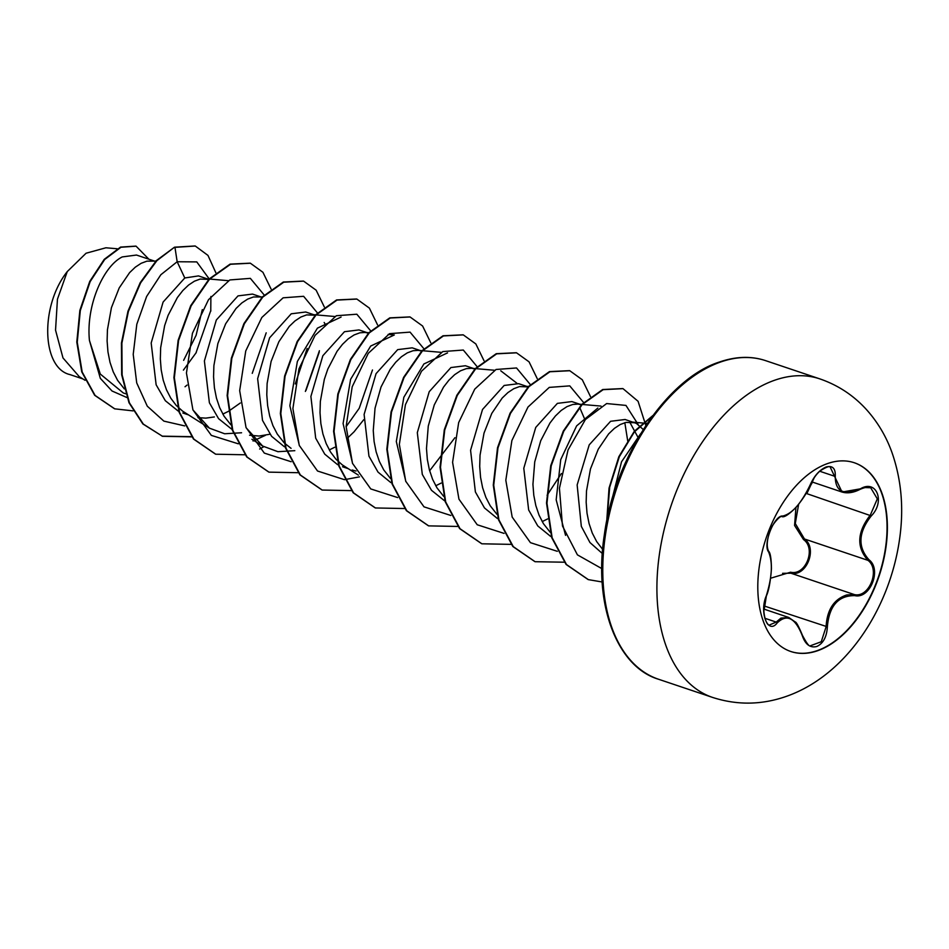<?xml version="1.0" encoding="UTF-8"?>
<svg xmlns="http://www.w3.org/2000/svg" width="949" height="949" viewBox="0 0 949 949"><rect width="100%" height="100%" fill="white"/><g stroke="black" fill="none" stroke-linecap="round" stroke-linejoin="round"><path stroke-width="1.42" d="M854.183 462.709A99.574 59.597 -71.4 0 1 884.243 555.295A99.574 59.597 -71.4 0 1 817.35 650.587A99.574 59.597 -71.4 0 1 790.659 651.453M827.504 463.587A99.574 59.597 -71.4 0 1 854.361 462.768A99.574 59.597 -71.4 0 1 884.61 555.26A99.574 59.597 -71.4 0 1 817.694 650.706A99.574 59.597 -71.4 0 1 790.837 651.512A99.574 59.597 -71.4 0 1 760.576 559.02A99.574 59.597 -71.4 0 1 827.504 463.587M782.783 516.042C792.107 513.777 801.241 503.385 810.185 484.88C814.171 475.9 819.497 469.921 826.14 466.979C832.558 465.354 835.606 468.391 835.262 476.09C835.167 491.535 843.542 495.781 860.387 488.842C876.461 478.996 885.524 501.535 871.301 515.888C858.323 532.365 857.552 546.992 868.999 559.78C881.989 569.4 870.126 599.246 854.788 595.64C838.311 595.486 829.165 605.889 827.362 626.826C826.769 636.945 823.222 643.505 816.733 646.518C810.149 648.12 805.333 644.49 802.285 635.652C795.238 617.846 786.863 613.6 777.184 622.924C768.061 635.083 759.01 612.52 766.294 595.842C772.154 576.945 772.913 562.306 768.595 551.903C762.569 544.655 774.384 514.785 782.783 516.042A0.961 0.878 88.6 0 1 781.988 516.647C784.277 517.549 789.034 514.382 796.282 507.122C803.234 498.676 807.919 491.238 810.339 484.797C813.246 478.569 816.531 473.919 820.185 470.834C826.318 467.015 829.663 465.793 830.233 467.169L830.197 467.157M770.635 578.226L790.588 572.211L790.897 573.208L782.569 573.326M810.624 645.676L821.253 641.749L826.093 626.814C827.006 609.816 833.91 599.187 846.793 594.94L854.42 594.596C869.201 598.072 880.506 569.59 867.991 560.361C856.306 547.182 857.101 532.069 870.363 515.022L877.315 498.866L870.696 487.75L864.492 487.537M766.163 596.209L766.329 596.067C760.268 610.219 766.816 627.028 769.603 624.916L776.211 622.081L780.944 618.107L788.702 617.443L795.215 621.963C796.294 621.939 798.702 626.411 802.451 635.367L802.285 635.652M807.065 491.618L812.534 482.116M790.588 572.211C805.594 575.948 816.448 548.522 803.518 539.578L794.586 525.473L795.926 507.513M643.232 429.506L636.459 423.444L625.106 419.494L610.61 421.285L589.222 444.856L577.146 484.951L581.322 526.363L589.946 542.531L602.247 553.433M634.727 422.732L625.996 422.388L620.231 424.523L614.383 428.39L608.641 433.895L598.25 449.221L590.48 468.936L586.494 491.024L586.162 502.235L587.016 513.172L589.068 523.551L592.295 533.101L596.66 541.571L602.651 549.376M153.987 260.928L136.49 255.044L122.255 256.93C103.702 265.922 85.873 305.044 89.443 340.477L100.297 374.06L123.311 392.969L125.707 393.776M155.885 261.094L146.929 261.153L141.176 263.288L135.316 267.155L129.574 272.66L119.183 287.974L111.424 307.701L107.439 329.778L107.107 340.999L107.961 351.937L110.001 362.316L113.239 371.866L117.593 380.335L124.331 388.912M209.219 279.528L198.507 275.91L184.782 277.974L163.098 302.079L151.176 343.016L156.134 384.784L165.316 400.703L178.21 411.071M208.899 279.409L200.156 279.065L194.403 281.201L188.554 285.068L182.801 290.572L177.368 297.571L168.127 315.317L164.652 325.614L160.666 347.702L160.334 358.912L161.188 369.849L163.228 380.229L166.466 389.778L170.82 398.248L176.229 405.425L182.576 411.119L209.409 428.141L192.955 409.956M197.961 417.631L205.814 418.129L214.367 416.943M260.453 296.764L252.505 294.083L238.009 295.886L216.325 320.003L204.391 360.976L209.385 402.756L218.578 418.663L231.509 429.019M262.351 296.93L253.383 296.99L247.63 299.125L241.781 302.98L236.04 308.484L225.648 323.811L217.879 343.526L213.893 365.614L213.561 376.824L214.415 387.773L216.467 398.153L219.694 407.702L224.047 416.172L230.797 424.737M249.563 435.223L259.041 436.042L269.967 434.227M313.68 314.677L305.732 312.007L291.236 313.799L269.599 337.832L257.642 378.651L262.505 420.383L271.592 436.315L284.415 446.777M315.234 315.198L306.622 314.902L300.857 317.037L295.009 320.904L289.267 326.397L278.876 341.723L271.106 361.439L267.12 383.526L266.788 394.748L267.642 405.686L269.694 416.065L272.921 425.615L277.286 434.084L284.024 442.661M284.57 443.195L291.07 448.331M368.805 332.755L365.104 332.435L368.461 333.111L358.971 329.92L344.463 331.711L322.838 355.745L310.892 396.457L315.685 438.177L324.748 454.144L337.571 464.654M365.104 332.435L359.849 332.814L354.084 334.95L348.236 338.817L342.494 344.321L337.049 351.32L327.808 369.066L324.333 379.363L320.347 401.439L320.015 412.661L320.869 423.598L322.921 433.978L326.148 443.527L330.513 451.997L335.922 459.174L342.269 464.868L358.378 475.129M352.162 469.992L356.029 471.06M422.032 350.667L418.343 350.347L421.7 351.035L412.198 347.832L397.69 349.623L376.053 373.657L364.108 414.452L368.947 456.161L378.022 472.116L390.822 482.578M418.343 350.347L413.076 350.727L407.311 352.862L401.463 356.729L395.721 362.233L390.288 369.232L381.035 386.978L375.045 408.165L373.254 430.573L374.096 441.51L376.148 451.89L379.375 461.439L383.74 469.909L390.478 478.486M475.271 368.592L471.57 368.259L474.927 368.947L465.425 365.745L450.929 367.548L429.209 391.712L417.311 432.661L422.305 474.417L431.498 490.313L444.417 500.681M471.57 368.259L466.303 368.651L460.55 370.786L454.69 374.641L448.948 380.146L443.515 387.145L434.274 404.903L428.272 426.077L426.481 448.486L427.335 459.435L429.375 469.814L432.614 479.364L436.967 487.833L443.705 496.398M528.593 387.014L518.652 383.669L504.156 385.46L482.519 409.482L470.574 450.265L475.39 491.962L484.476 507.94L497.264 518.403M528.273 386.895L519.53 386.563L513.777 388.699L507.929 392.566L502.187 398.058L491.784 413.384L484.026 433.1L480.04 455.188L479.708 466.398L480.562 477.347L482.614 487.727L485.841 497.276L490.194 505.746L496.944 514.322M581.725 404.416L578.024 404.096L581.381 404.772L571.879 401.581L557.383 403.372L535.734 427.43L523.789 468.26L528.652 509.981L537.763 525.924L550.574 536.351M578.024 404.096L572.757 404.476L567.004 406.611L561.156 410.478L555.414 415.982L549.969 422.981L540.728 440.727L534.738 461.902L532.935 484.322L533.789 495.259L535.841 505.639L539.068 515.188L543.421 523.658L550.171 532.235M183.406 370.122L196.265 352.53M210.761 311.236L210.892 296.479M185.031 386.753L187.072 385.069M222.825 414.096L228.246 411.427M228.638 411.214L240.299 402.993M305.993 390.371L319.255 352.103M324.997 323.858L324.167 322.47M346.124 426.718L359.22 408.284L372.483 370.003M329.279 449.933L334.7 447.264M346.753 438.818L354.024 431.854L363.728 419.719M435.745 485.758L441.155 483.088M585.035 419.98L579.637 407.335M542.199 521.594L547.62 518.925M638.226 437.738L629.638 421.949M70.036 374.618C41.78 368.271 39.775 306.219 67.26 271.58L86.074 253.229L105.92 247.784L117.13 248.757M67.26 271.58L57.45 299.184L55.54 330.145L62.99 357.939L79.23 376.623L85.054 380.288M184.782 277.974L177.166 261.746L196.775 261.9L209.266 279.018M210.868 310.252L195.921 353.099M126.964 397.56L112.041 391.012L100.333 378.354L89.443 340.477M184.699 425.899L163.869 421.119L147.273 406.172L136.715 382.91L133.216 354.368L136.81 324.25L146.609 296.503L160.844 274.736L177.166 261.746L174.96 247.345L195.304 246.04L207.973 255.411L215.838 272.731M133.05 410.881L114.746 408.841L95.102 395.448L82.183 372.032L77.249 342.221L80.309 310.513L90.179 281.58L104.675 259.504L120.974 247.25L136.087 246.182L148.874 259.207M174.509 247.191L156.443 260.524L140.203 282.672L127.961 311.236L121.436 343.099L121.674 374.76L128.993 402.732L142.872 423.966L162.516 436.303L143.323 424.108L129.432 402.874L122.124 374.902L121.875 343.253L128.4 311.391L140.642 282.826L156.882 260.678L174.509 247.191L195.079 245.969M114.532 408.77L94.663 395.294L81.744 371.878L76.798 342.067L79.87 310.37L89.74 281.426L104.236 259.35L120.535 247.096L135.861 246.111M202.315 309.611L196.111 335.27L183.632 360.347M611.607 500.835L621.524 461.819L640.504 433.895M565.557 535.378L556.173 499.826L560.729 459.624L576.612 425.899L597.846 408.046M624.822 422.685L627.74 441.071M561.393 473.527L547.087 495.259M500.775 370.81L516.825 383.171M405.875 481.629L396.314 441.522L403.835 397.275L423.895 363.965L447.548 352.886M454.927 437.703L429.636 470.775M352.613 463.634L343.087 423.551L350.608 379.315L370.679 346.053L394.309 334.973L388.105 334.428M299.41 445.793L289.86 405.721L297.369 361.45L317.417 328.152L341.082 317.061M294.807 450.68L277.915 451.688L262.636 446.042L246.159 427.809M307.168 348.497L295.246 383.954M241.568 432.768L224.652 433.764L209.409 428.141M252.244 373.348L266.195 332.838M264.213 295.032L250.358 278.365L229.824 279.943L208.507 299.694L192.445 333.277L186.443 373.04L192.92 409.873L211.33 435.377L238.294 443.812M253.051 441.024L265.435 435.318M305.376 391.439L319.422 350.727M317.441 312.945L303.609 296.302L283.122 297.82L261.829 317.476L245.744 350.952L239.67 390.644L246.028 427.501L264.308 453.1L291.153 461.736M370.668 330.857L356.836 314.214L336.349 315.732L315.056 335.388L298.971 368.864L292.897 408.568L299.267 445.413L317.535 471.012L344.392 479.648M344.748 479.636L359.505 476.849M423.906 348.769L410.063 332.126L389.576 333.645L368.283 353.313L352.198 386.789L346.124 426.481L352.494 463.326L370.762 488.937L397.619 497.561M477.133 366.694L463.302 350.039L442.815 351.569L421.51 371.225L405.425 404.701L399.351 444.393L405.721 481.238L424.001 506.849L450.846 515.473M530.361 384.606L516.529 367.963L496.042 369.481L474.737 389.137L458.664 422.613L452.59 462.305L458.948 499.162L477.228 524.761L504.073 533.397M583.588 402.518L569.756 385.875L549.269 387.394L527.976 407.05L511.891 440.526L505.817 480.23L512.175 517.075L530.455 542.674L557.3 551.31M638.036 424.322L625.96 405.413L606.636 403.562L585.403 419.529L568.036 449.968L559.436 488.272L562.484 525.995L577.419 554.857L601.773 568.581M162.516 436.303L191.698 436.872M271.082 289.054L262.92 272.28L250.394 263.229L230.548 264.261L209.563 279.16L191.14 305.839L178.602 340.383L174.343 377.738L179.539 412.352L193.893 439.15L215.731 454.215L244.937 454.785M259.646 449.031L263.775 446.73M324.321 306.966L316.147 290.192L303.621 281.141L283.763 282.185L262.778 297.084L244.368 323.763L231.829 358.307L227.582 395.662L232.778 430.277L247.131 457.074L268.97 472.139L298.164 472.709M377.548 324.878L369.386 308.105L356.86 299.065L337.002 300.098L316.017 314.997L297.595 341.664L285.056 376.219L280.809 413.574L286.005 448.189L300.358 474.986L322.209 490.052L351.391 490.621M430.775 342.791L422.613 326.017L410.075 316.978L390.229 318.01L369.244 332.909L350.833 359.576L338.283 394.132L334.036 431.475L339.232 466.101L353.586 492.899L375.424 507.964L404.618 508.534M484.002 360.715L475.84 343.941L463.302 334.89L443.456 335.922L422.471 350.833L404.049 377.5L391.51 412.056L387.263 449.399L392.459 484.026L406.824 510.823L428.663 525.876L457.845 526.446M537.229 378.627L529.067 361.854L516.541 352.814L496.695 353.835L475.71 368.734L457.288 395.413L444.737 429.968L440.49 467.311L445.686 501.938L460.051 528.735L481.89 543.801L511.084 544.37M590.456 396.54L582.295 379.766L569.768 370.727L549.922 371.759L528.937 386.658L510.515 413.325L497.976 447.881L493.717 485.224L498.913 519.85L513.279 546.648L535.106 561.713L564.584 562.211M645.83 425.52L638.084 401.297L622.995 388.639L603.149 389.671L582.164 404.571L563.742 431.249L551.203 465.805L546.956 503.148L552.152 537.775L566.506 564.56L588.344 579.625L602.152 581.986M652.354 416.208L634.383 431.89L619.341 456.706L609.685 487.217L607.099 519.245M162.077 436.16L191.532 436.659M250.168 263.158L230.097 264.119L209.112 279.018L190.702 305.685L178.151 340.24L173.904 377.583L179.1 412.21L193.454 439.007L215.518 454.144M303.395 281.07L283.324 282.031L262.339 296.93L243.917 323.609L231.378 358.164L227.131 395.508L232.327 430.122L246.693 456.92L268.745 472.056M356.634 298.994L336.563 299.943L315.578 314.843L297.156 341.521L284.617 376.077L280.358 413.42L285.554 448.047L299.92 474.844L321.984 489.981M409.861 316.907L389.79 317.856L368.805 332.755L350.383 359.434L337.844 393.989L333.585 431.332L338.781 465.947L353.147 492.745L375.199 507.893M463.088 334.819L443.017 335.78L422.032 350.679L403.61 377.358L391.071 411.913L386.824 449.257L392.02 483.871L406.374 510.669L428.438 525.805M516.315 352.731L496.244 353.692L475.259 368.592L456.837 395.258L444.298 429.814L440.051 467.169L445.247 501.784L459.601 528.581L481.665 543.718M569.542 370.644L549.471 371.605L528.486 386.504L510.076 413.183L497.525 447.726L493.278 485.081L498.474 519.696L512.828 546.494L534.892 561.63M622.769 388.568L602.698 389.517L581.713 404.428L563.291 431.095L550.752 465.651L546.505 503.006L551.701 537.62L566.067 564.418L588.131 579.554M652.841 415.567L634.323 431.273L618.831 456.706L609.044 488.118L606.743 520.965M814.396 477.383L806.84 493.646L806.259 493.065M798.631 504.346L795.286 523.54L804.467 538.985L803.518 539.578M868.999 559.78L867.991 560.361L804.467 538.985C817.86 548.308 806.484 577.087 790.897 573.208L854.42 594.596A0.961 0.605 98.1 0 1 854.788 595.64M860.387 488.842L842.024 492.045L830.233 467.169M871.301 515.888L806.84 493.646M835.262 476.09A0.961 0.593 -174.3 0 1 833.993 476.042L819.722 471.238M781.988 516.647C781.003 514.477 770.861 525.319 769.449 532.65C766.851 540.764 766.555 546.932 768.56 551.155A0.961 0.842 148.4 0 1 768.595 551.903M768.56 551.155C770.327 552.662 771.288 558.486 771.442 568.629C770.481 581.63 768.773 590.776 766.329 596.067L766.294 595.842M764.823 618.25L776.211 622.081A0.961 0.688 39.7 0 1 777.184 622.924M802.154 635.237L802.451 635.367C806.887 643.778 809.627 647.206 810.671 645.688L810.671 645.688M764.04 605.925L827.362 626.826M712.663 697.456A168.056 100.582 -71.4 0 1 661.595 541.357A168.056 100.582 -71.4 0 1 774.538 380.276A168.056 100.582 -71.4 0 1 819.877 378.9L765.748 360.691A168.056 100.582 108.6 0 0 720.421 362.067A168.056 100.582 108.6 0 0 607.467 523.136A168.056 100.582 108.6 0 0 658.535 679.247L712.663 697.456C737.231 705.344 761.774 704.977 786.306 696.388C846.674 675.249 889.664 608.368 899.498 539.637C904.017 508.759 901.479 479.613 891.858 452.187C886.176 436.493 877.896 422.495 867.018 410.205C853.993 395.674 838.275 385.235 819.877 378.9M763.826 609.068L788.702 617.431M658.535 679.247C617.929 667.242 593.125 606.186 604.347 534.821C614.608 456.718 667.349 378.473 719.318 362.055C735.985 356.326 751.466 355.875 765.748 360.691M182.86 413.005L188.353 414.855M342.542 466.754L348.046 468.604M69.514 374.44L82.954 378.959M647.254 423.396L631.251 422.008M601.014 406.089L582.259 404.464M528.498 386.504L524.797 386.184M494.559 370.264L475.805 368.639M441.332 352.352L422.578 350.715M334.867 316.515L316.124 314.89M315.578 314.843L311.877 314.522M262.636 446.054L251.924 439.292M228.412 280.69L205.423 278.686M811.727 481.843L842.024 492.045C847.516 493.646 853.59 492.721 860.257 489.257C865.429 487.11 868.904 486.612 870.696 487.75L870.696 487.75M766.329 596.067L764.692 601.82C764.04 604.477 762.225 623.659 766.329 596.067"/></g></svg>
